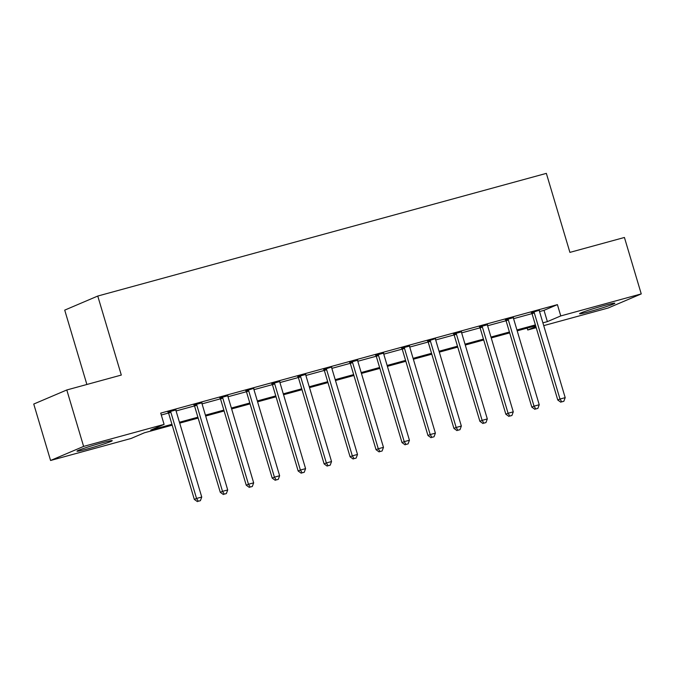 <?xml version="1.0" encoding="UTF-8"?>
<svg xmlns="http://www.w3.org/2000/svg" width="675" height="675" viewBox="0 0 675 675"><rect width="100%" height="100%" fill="white"/><g stroke="black" fill="none" stroke-linecap="round" stroke-linejoin="round"><path stroke-width="1.01" d="M101.579 442.952A18.402 0.937 -16.6 0 1 112.244 440.665A18.402 0.937 -16.6 0 1 87.649 448.892A18.402 0.937 -16.6 0 1 76.984 451.178A18.402 0.937 -16.6 0 1 101.579 442.952M604.176 305.513A18.402 0.937 -16.6 0 1 614.841 303.218A18.402 0.937 -16.6 0 1 590.245 311.445A18.402 0.937 -16.6 0 1 579.58 313.732A18.402 0.937 -16.6 0 1 604.176 305.513M86.881 384.48L64.716 310.129L97.757 296.047L546.353 173.374L569.911 252.382L624.426 237.473L641.25 293.912L608.209 307.994L543.721 325.628M536.203 327.679L527.732 329.999L535.866 326.54M527.167 328.109L527.732 329.999M172.193 425.183L144.45 432.768L131.051 438.48L50.574 460.485L83.616 446.411L164.093 424.398L150.702 430.11L171.931 424.305M83.616 446.411L66.791 389.973L33.75 404.047L50.574 460.485M539.528 311.572L544.016 310.34L557.407 304.636L160.726 413.117L164.093 424.398M161.291 415.007L168.556 413.016M176.082 410.957L194.518 405.92M202.044 403.861L220.48 398.815M228.007 396.757L246.442 391.719M253.96 389.661L272.405 384.615M279.923 382.565L298.358 377.519M305.885 375.46L324.321 370.423M331.847 368.364L350.283 363.319M357.809 361.26L376.245 356.223M383.771 354.164L402.207 349.118M409.725 347.068L428.169 342.023M435.687 339.964L454.123 334.927M461.649 332.868L480.085 327.822M487.612 325.763L506.048 320.726M513.574 318.668L532.01 313.622M539.401 310.205L531.47 312.719M513.422 317.655L505.507 319.815M487.46 324.751L479.545 326.919M461.498 331.847L453.583 334.015M435.561 338.605L427.621 341.111M409.573 346.047L401.659 348.216M383.619 353.152L375.705 355.312M357.657 360.248L349.743 362.416M331.72 366.998L323.781 369.512M305.733 374.448L297.818 376.608M279.771 381.544L271.856 383.712M253.834 388.302L245.903 390.808M227.855 395.744L219.94 397.913M201.893 402.848L193.978 405.008M175.93 409.944L168.016 412.104M66.791 389.973L121.306 375.064L97.757 296.047M557.407 304.636L560.773 315.925L641.25 293.912M542.894 322.852L547.374 321.629L560.773 315.925M179.449 422.246L197.893 417.201M205.411 415.15L223.847 410.105M231.365 408.046L249.809 403M257.327 400.95L275.771 395.904M283.289 393.846L301.733 388.808M309.251 386.75L327.696 381.704M335.213 379.654L353.649 374.608M361.176 372.549L379.612 367.504M387.129 365.453L405.574 360.408M413.092 358.349L431.536 353.312M439.054 351.253L457.498 346.207M465.016 344.157L483.46 339.112M490.978 337.053L509.414 332.007M516.932 329.957L535.376 324.911M535.638 325.797L517.202 330.834M509.684 332.893L491.24 337.939M483.722 339.989L465.278 345.035M457.76 347.093L439.315 352.131M431.798 354.189L413.353 359.235M405.835 361.294L387.399 366.331M379.873 368.39L361.437 373.435M353.919 375.486L335.475 380.531M327.957 382.59L309.513 387.627M301.995 389.686L283.551 394.732M276.033 396.79L257.588 401.827M250.071 403.886L231.635 408.932M224.117 410.982L205.672 416.028M198.155 418.087L179.71 423.124M544.016 310.34L547.374 321.629M534.288 312.829L532.06 313.774L557.769 400.013L559.997 399.06L534.288 312.829A2.362 2.152 66.9 0 0 533.891 312.027L533.697 311.766M561.76 401.853L563.836 401.288L561.76 401.853L559.997 399.06L565.194 397.642L539.485 311.403A2.362 2.152 66.9 0 1 539.384 310.525M532.06 313.774A2.362 2.152 66.9 0 0 531.655 312.972L531.259 312.432M557.769 400.013L560.866 402.233M563.836 401.288L565.194 397.642M508.334 319.925L506.098 320.878L531.807 407.109L534.035 406.164L508.334 319.925A2.362 2.152 66.9 0 0 507.929 319.123L507.735 318.862M535.798 408.957L537.882 408.383L535.798 408.957L534.035 406.164L539.232 404.738L513.523 318.507A2.362 2.152 66.9 0 1 513.422 317.621L513.439 317.309M506.098 320.878A2.362 2.152 66.9 0 0 505.693 320.077L505.297 319.537M531.807 407.109L534.912 409.337M537.882 408.383L539.232 404.738M482.372 327.021L480.136 327.974L505.845 414.214L508.081 413.26L482.372 327.021A2.362 2.152 66.9 0 0 481.967 326.219L481.781 325.966M509.844 416.053L511.92 415.488L509.844 416.053L508.081 413.26L513.27 411.843L487.561 325.603A2.362 2.152 66.9 0 1 487.46 324.717L487.485 324.405M480.136 327.974A2.362 2.152 66.9 0 0 479.739 327.173L479.334 326.632M505.845 414.214L508.95 416.433M511.92 415.488L513.27 411.843M456.41 334.125L454.174 335.07L479.883 421.31L482.119 420.356L456.41 334.125A2.362 2.152 66.9 0 0 456.005 333.323L455.819 333.062M483.882 423.157L485.958 422.584L483.882 423.157L482.119 420.356L487.308 418.939L461.599 332.699A2.362 2.152 66.9 0 1 461.498 331.822L461.523 331.501M454.174 335.07A2.362 2.152 66.9 0 0 453.777 334.268L453.372 333.728M479.883 421.31L482.988 423.537M485.958 422.584L487.308 418.939M430.448 341.221L428.22 342.174L453.921 428.414L456.157 427.461L430.448 341.221A2.362 2.152 66.9 0 0 430.051 340.419L429.857 340.166M457.92 430.253L459.996 429.688L457.92 430.253L456.157 427.461L461.346 426.043L435.637 339.803A2.362 2.152 66.9 0 1 435.535 338.918M428.22 342.174A2.362 2.152 66.9 0 0 427.815 341.373L427.41 340.833M453.921 428.414L457.026 430.633M459.996 429.688L461.346 426.043M404.485 348.325L402.258 349.27L427.967 435.51L430.194 434.557L404.485 348.325A2.362 2.152 66.9 0 0 404.089 347.524L403.895 347.262M431.958 437.349L434.033 436.784L431.958 437.349L430.194 434.557L435.392 433.139L409.683 346.899A2.362 2.152 66.9 0 1 409.582 346.022L409.598 345.701M402.258 349.27A2.362 2.152 66.9 0 0 401.853 348.469L401.456 347.929M427.967 435.51L431.063 437.729M434.033 436.784L435.392 433.139M378.523 355.421L376.296 356.375L402.005 442.606L404.232 441.661L378.523 355.421A2.362 2.152 66.9 0 0 378.127 354.62L377.933 354.358M405.996 444.454L408.071 443.88L405.996 444.454L404.232 441.661L409.43 440.235L383.721 354.004A2.362 2.152 66.9 0 1 383.619 353.118L383.636 352.806M376.296 356.375A2.362 2.152 66.9 0 0 375.891 355.573L375.494 355.033M402.005 442.606L405.101 444.833M408.071 443.88L409.43 440.235M352.569 362.517L350.333 363.471L376.043 449.71L378.278 448.757L352.569 362.517A2.362 2.152 66.9 0 0 352.164 361.716L351.97 361.462M380.033 451.55L382.118 450.984L380.033 451.55L378.278 448.757L383.468 447.339L357.758 361.1A2.362 2.152 66.9 0 1 357.657 360.214L357.674 359.902M350.333 363.471A2.362 2.152 66.9 0 0 349.928 362.669L349.532 362.129M376.043 449.71L379.148 451.929M382.118 450.984L383.468 447.339M326.607 369.622L324.371 370.567L350.08 456.806L352.316 455.853L326.607 369.622A2.362 2.152 66.9 0 0 326.202 368.82L326.017 368.558M354.08 458.654L356.155 458.08L354.08 458.654L352.316 455.853L357.505 454.435L331.796 368.196A2.362 2.152 66.9 0 1 331.695 367.318M324.371 370.567A2.362 2.152 66.9 0 0 323.975 369.765L323.57 369.225M350.08 456.806L353.185 459.034M356.155 458.08L357.505 454.435M300.645 376.718L298.409 377.671L324.118 463.911L326.354 462.957L300.645 376.718A2.362 2.152 66.9 0 0 300.24 375.916L300.054 375.663M328.118 465.75L330.193 465.185L328.118 465.75L326.354 462.957L331.543 461.54L305.834 375.3A2.362 2.152 66.9 0 1 305.733 374.414L305.758 374.102M298.409 377.671A2.362 2.152 66.9 0 0 298.012 376.869L297.608 376.329M324.118 463.911L327.223 466.13M330.193 465.185L331.543 461.54M274.683 383.822L272.455 384.767L298.164 471.007L300.392 470.053L274.683 383.822A2.362 2.152 66.9 0 0 274.286 383.02L274.092 382.759M302.155 472.846L304.231 472.281L302.155 472.846L300.392 470.053L305.581 468.636L279.88 382.396A2.362 2.152 66.9 0 1 279.779 381.518L279.796 381.198M272.455 384.767A2.362 2.152 66.9 0 0 272.05 383.965L271.645 383.425M298.164 471.007L301.261 473.226M304.231 472.281L305.581 468.636M248.721 390.918L246.493 391.871L272.202 478.102L274.43 477.157L248.721 390.918A2.362 2.152 66.9 0 0 248.324 390.116L248.13 389.855M276.193 479.95L278.269 479.377L276.193 479.95L274.43 477.157L279.627 475.732L253.918 389.5A2.362 2.152 66.9 0 1 253.817 388.614M246.493 391.871A2.362 2.152 66.9 0 0 246.088 391.07L245.692 390.53M272.202 478.102L275.299 480.33M278.269 479.377L279.627 475.732M222.767 398.014L220.531 398.967L246.24 485.207L248.468 484.253L222.767 398.014A2.362 2.152 66.9 0 0 222.362 397.212L222.168 396.959M250.231 487.046L252.315 486.481L250.231 487.046L248.468 484.253L253.665 482.836L227.956 396.596A2.362 2.152 66.9 0 1 227.855 395.71L227.872 395.398M220.531 398.967A2.362 2.152 66.9 0 0 220.126 398.166L219.729 397.626M246.24 485.207L249.345 487.426M252.315 486.481L253.665 482.836M196.805 405.118L194.569 406.063L220.278 492.303L222.514 491.349L196.805 405.118A2.362 2.152 66.9 0 0 196.4 404.317L196.214 404.055M224.277 494.151L226.353 493.577L224.277 494.151L222.514 491.349L227.703 489.932L201.994 403.692A2.362 2.152 66.9 0 1 201.893 402.815L201.918 402.494M194.569 406.063A2.362 2.152 66.9 0 0 194.172 405.262L193.767 404.722M220.278 492.303L223.383 494.53M226.353 493.577L227.703 489.932M170.843 412.214L168.607 413.168L194.316 499.407L196.552 498.454L170.843 412.214A2.362 2.152 66.9 0 0 170.438 411.413L170.252 411.159M198.315 501.247L200.391 500.681L198.315 501.247L196.552 498.454L201.741 497.036L176.032 410.797A2.362 2.152 66.9 0 1 175.93 409.911L175.956 409.598M168.607 413.168A2.362 2.152 66.9 0 0 168.21 412.366L167.805 411.826M194.316 499.407L197.421 501.626M200.391 500.681L201.741 497.036M533.891 312.027L531.655 312.972M507.929 319.123L505.693 320.077M481.967 326.219L479.739 327.173M456.005 333.323L453.777 334.268M430.051 340.419L427.815 341.373M404.089 347.524L401.853 348.469M378.127 354.62L375.891 355.573M352.164 361.716L349.928 362.669M326.202 368.82L323.975 369.765M300.24 375.916L298.012 376.869M274.286 383.02L272.05 383.965M248.324 390.116L246.088 391.07M222.362 397.212L220.126 398.166M196.4 404.317L194.172 405.262M170.438 411.413L168.21 412.366"/></g></svg>
